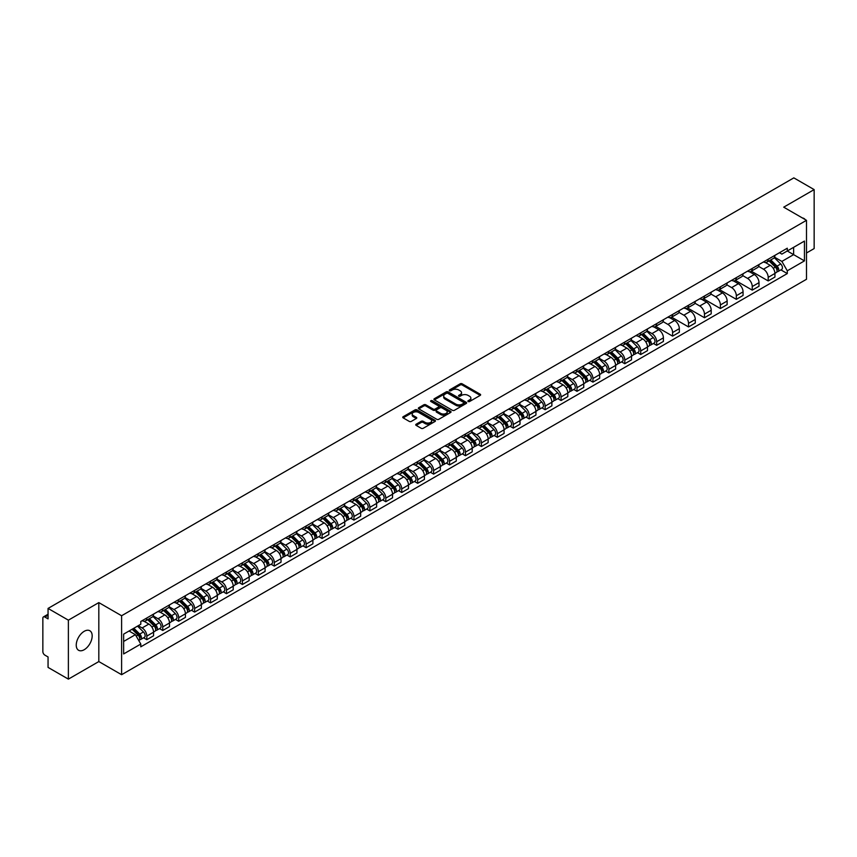 <?xml version="1.0" encoding="UTF-8"?>
<svg xmlns="http://www.w3.org/2000/svg" width="857" height="857" viewBox="0 0 857 857"><rect width="100%" height="100%" fill="white"/><g stroke="black" fill="none" stroke-linecap="round" stroke-linejoin="round"><path stroke-width="1.29" d="M468.158 401.537A0.996 0.568 0 0 0 469.561 401.537L480.209 395.388A1.414 0.814 0 0 0 480.627 394.809A1.414 0.814 0 0 0 480.209 394.231L462.169 383.818A1.414 0.814 0 0 0 460.166 383.818L449.507 389.967A0.996 0.568 0 0 0 450.911 390.771L452.292 389.978A4.542 2.625 0 0 1 458.709 389.978L460.209 390.846A4.542 2.625 0 0 1 461.537 392.699A4.542 2.625 0 0 1 460.209 394.552L458.838 395.345A0.996 0.568 0 0 0 460.241 396.159L461.612 395.366A4.542 2.625 0 0 1 468.029 395.366L469.54 396.234A4.542 2.625 0 0 1 470.868 398.077A4.542 2.625 0 0 1 469.54 399.93L468.158 400.733A0.996 0.568 0 0 0 468.158 401.537L468.158 400.733M84.211 649.713A11.27 6.502 120 0 0 91.57 639.783A11.27 6.502 120 0 0 89.846 630.752A11.27 6.502 120 0 0 84.211 631.309A11.27 6.502 120 0 0 76.851 641.24A11.27 6.502 120 0 0 78.576 650.27A11.27 6.502 120 0 0 84.211 649.713M805.152 219.553A11.27 6.502 120 0 0 803.952 218.471A11.27 6.502 120 0 0 802.42 217.967M416.148 424.215A1.414 0.814 0 0 0 415.741 424.793A1.414 0.814 0 0 0 416.148 425.372L421.216 428.296A1.414 0.814 0 0 0 423.219 428.296L435.045 421.462A1.414 0.814 0 0 0 435.463 420.883A1.414 0.814 0 0 0 435.045 420.305L417.005 409.892A1.414 0.814 0 0 0 415.002 409.892L403.165 416.716A1.414 0.814 0 0 0 402.758 417.295A1.414 0.814 0 0 0 403.165 417.873L409.282 421.408A1.414 0.814 0 0 0 411.285 421.408L416.352 418.484A1.414 0.814 0 0 0 416.77 417.905A1.414 0.814 0 0 0 416.352 417.327L413.32 415.581A3.792 2.185 0 0 1 412.206 414.027A3.792 2.185 0 0 1 414.552 412.003A3.792 2.185 0 0 1 418.687 412.474L430.568 419.341A3.792 2.185 0 0 1 431.671 420.883A3.792 2.185 0 0 1 429.336 422.908A3.792 2.185 0 0 1 425.201 422.437L423.219 421.29A1.414 0.814 0 0 0 421.216 421.29L416.148 424.215L416.148 425.372M121.598 615.744L98.823 602.6L68.378 620.168L48.056 608.427L793.828 177.87L814.15 189.601L783.716 207.169L806.491 220.324L121.598 615.744L121.598 674.705L806.491 279.286L806.491 220.324M452.389 410.299A1.414 0.814 0 0 0 454.392 410.299L466.229 403.465A1.414 0.814 0 0 0 466.637 402.886A1.414 0.814 0 0 0 466.229 402.308L448.179 391.885A1.414 0.814 0 0 0 446.176 391.885L434.349 398.719A1.414 0.814 0 0 0 433.931 399.298A1.414 0.814 0 0 0 434.349 399.876L452.389 410.299M431.285 401.751A0.996 0.568 0 0 1 432.292 401.89L450.621 412.474L438.805 419.298A1.414 0.814 0 0 1 436.802 419.298L418.762 408.875L423.819 405.972L423.819 404.793L418.762 407.718A1.414 0.814 0 0 0 418.345 408.296A1.414 0.814 0 0 0 418.762 408.875L418.762 407.718M423.819 405.972A1.414 0.814 0 0 1 425.822 405.972L425.822 404.793A1.414 0.814 0 0 0 423.819 404.793M425.822 404.793L433.139 409.025A1.414 0.814 0 0 0 435.152 409.025L438.505 407.086A1.414 0.814 0 0 0 438.923 406.507A1.414 0.814 0 0 0 438.505 405.929L430.889 401.526A0.996 0.568 0 0 1 432.292 400.712L450.632 411.306A1.414 0.814 0 0 1 451.05 411.885A1.414 0.814 0 0 1 450.632 412.463L450.632 411.306M68.378 620.168L68.378 679.13L48.056 667.399L48.056 656.965L44.896 655.134A2.892 1.671 -120 0 1 42.85 651.599L42.85 618.218A2.892 1.671 -120 0 1 43.45 616.901L48.056 614.233M806.491 252.986L814.15 248.573L814.15 189.601M68.378 679.13L98.823 661.561L121.598 674.705M48.056 608.427L48.056 618.872L44.896 617.04A2.892 1.671 -120 0 0 43.45 616.901M768.193 259.243A6.642 3.835 60 0 1 766.811 262.221L773.56 258.332A6.642 3.835 -120 0 0 774.932 255.343M758.627 266.398L763.491 269.205A6.642 3.835 60 0 1 768.193 277.347L774.932 273.447A6.642 3.835 -120 0 0 770.229 265.316L765.408 262.531M774.932 273.447L774.932 277.047L768.193 280.935L751.289 271.187M766.811 262.221A6.642 3.835 60 0 1 763.544 261.921M768.193 277.347L768.193 280.935M752.253 268.434A6.642 3.835 60 0 1 750.882 271.423L757.62 267.534A6.642 3.835 -120 0 0 759.002 264.545M735.36 280.378L752.253 290.137L759.002 286.249L759.002 282.649A6.642 3.835 -120 0 0 754.299 274.508L749.479 271.723M750.882 271.423A6.642 3.835 60 0 1 747.615 271.123M742.687 275.59L747.561 278.407A6.642 3.835 60 0 1 752.253 286.538L752.253 290.137M736.324 277.636A6.642 3.835 60 0 1 734.952 280.625L741.691 276.725A6.642 3.835 -120 0 0 743.062 273.747M719.43 289.58L736.324 299.339L743.062 295.44L743.062 291.851A6.642 3.835 -120 0 0 738.37 283.71L733.538 280.925M734.952 280.625A6.642 3.835 60 0 1 731.674 280.325M726.757 284.792L731.632 287.598A6.642 3.835 60 0 1 736.324 295.74L736.324 299.339M720.394 286.838A6.642 3.835 60 0 1 719.012 289.816L725.761 285.927A6.642 3.835 -120 0 0 727.132 282.949M703.501 298.782L720.394 308.531L727.132 304.642L727.132 301.043A6.642 3.835 -120 0 0 722.44 292.912L717.609 290.127M719.012 289.816A6.642 3.835 60 0 1 715.745 289.516M710.828 293.994L715.691 296.801A6.642 3.835 60 0 1 720.394 304.942L720.394 308.531M704.465 296.029A6.642 3.835 60 0 1 703.083 299.018L709.821 295.129A6.642 3.835 -120 0 0 711.203 292.141M687.56 307.974L704.465 317.733L711.203 313.844L711.203 310.245A6.642 3.835 -120 0 0 706.5 302.103L701.679 299.318M703.083 299.018A6.642 3.835 60 0 1 699.815 298.718M694.898 303.185L699.762 306.003A6.642 3.835 60 0 1 704.465 314.133L704.465 317.733M688.525 305.231A6.642 3.835 60 0 1 687.153 308.22L693.891 304.321A6.642 3.835 -120 0 0 695.273 301.343M671.631 317.176L688.525 326.935L695.273 323.035L695.273 319.447A6.642 3.835 -120 0 0 690.571 311.305L685.75 308.52M687.153 308.22A6.642 3.835 60 0 1 683.886 307.92M678.958 312.387L683.832 315.194A6.642 3.835 60 0 1 688.525 323.335L688.525 326.935M672.595 314.433A6.642 3.835 60 0 1 671.224 317.411L677.962 313.523A6.642 3.835 -120 0 0 679.333 310.545M655.701 326.378L672.595 336.126L679.333 332.237L679.333 328.638A6.642 3.835 -120 0 0 674.641 320.507L669.81 317.722M671.224 317.411A6.642 3.835 60 0 1 667.946 317.111M663.029 321.589L667.892 324.396A6.642 3.835 60 0 1 672.595 332.537L672.595 336.126M656.666 323.635A6.642 3.835 60 0 1 655.284 326.613L662.033 322.725A6.642 3.835 -120 0 0 663.404 319.736M653.43 343.464L656.666 345.328L663.404 341.44L663.404 337.84A6.642 3.835 -120 0 0 658.701 329.699L653.88 326.913M655.284 326.613A6.642 3.835 60 0 1 652.016 326.313M647.099 330.781L651.963 333.598A6.642 3.835 60 0 1 656.666 341.729L656.666 345.328M640.725 332.827A6.642 3.835 60 0 1 639.354 335.815L646.092 331.916A6.642 3.835 -120 0 0 647.474 328.938M637.501 352.666L640.725 354.53L647.474 350.642L647.474 347.042A6.642 3.835 -120 0 0 642.771 338.901L637.951 336.115M639.354 335.815A6.642 3.835 60 0 1 636.087 335.515M631.159 339.983L636.033 342.789A6.642 3.835 60 0 1 640.725 350.931L640.725 354.53M624.796 342.029A6.642 3.835 60 0 1 623.425 345.007L630.163 341.118A6.642 3.835 -120 0 0 631.534 338.14M621.561 361.858L624.796 363.722L631.534 359.833L631.534 356.233A6.642 3.835 -120 0 0 626.842 348.103L622.011 345.317M623.425 345.007A6.642 3.835 60 0 1 620.147 344.707M615.23 349.185L620.104 351.991A6.642 3.835 60 0 1 624.796 360.133L624.796 363.722M608.866 351.231A6.642 3.835 60 0 1 607.484 354.209L614.233 350.32A6.642 3.835 -120 0 0 615.605 347.331M605.631 371.06L608.866 372.924L615.605 369.035L615.605 365.436A6.642 3.835 -120 0 0 610.912 357.305L606.081 354.509M607.484 354.209A6.642 3.835 60 0 1 604.217 353.909M599.3 358.376L604.164 361.193A6.642 3.835 60 0 1 608.866 369.324L608.866 372.924M592.937 360.422A6.642 3.835 60 0 1 591.555 363.411L598.293 359.512A6.642 3.835 -120 0 0 599.675 356.533M589.702 380.262L592.937 382.126L599.675 378.237L599.675 374.638A6.642 3.835 -120 0 0 594.972 366.496L590.152 363.711M591.555 363.411A6.642 3.835 60 0 1 588.288 363.111M583.371 367.578L588.234 370.385A6.642 3.835 60 0 1 592.937 378.526L592.937 382.126M576.997 369.624A6.642 3.835 60 0 1 575.625 372.602L582.364 368.714A6.642 3.835 -120 0 0 583.735 365.735M573.772 389.453L576.997 391.328L583.746 387.428L583.746 383.829A6.642 3.835 -120 0 0 579.043 375.698L574.222 372.913M575.625 372.602A6.642 3.835 60 0 1 572.358 372.302M567.43 376.78L572.305 379.587A6.642 3.835 60 0 1 576.997 387.728L576.997 391.328M561.067 378.826A6.642 3.835 60 0 1 559.696 381.804L566.434 377.916A6.642 3.835 -120 0 0 567.805 374.927M557.832 398.655L561.067 400.519L567.805 396.63L567.805 393.031A6.642 3.835 -120 0 0 563.113 384.9L558.282 382.115M559.696 381.804A6.642 3.835 60 0 1 556.418 381.504M551.501 385.971L556.364 388.789A6.642 3.835 60 0 1 561.067 396.92L561.067 400.519M545.138 388.017A6.642 3.835 60 0 1 543.756 391.006L550.494 387.107A6.642 3.835 -120 0 0 551.876 384.129M541.903 407.857L545.138 409.721L551.876 405.832L551.876 402.233A6.642 3.835 -120 0 0 547.173 394.091L542.352 391.306M543.756 391.006A6.642 3.835 60 0 1 540.488 390.706M535.571 395.173L540.435 397.991A6.642 3.835 60 0 1 545.138 406.122L545.138 409.721M529.197 397.22A6.642 3.835 60 0 1 527.826 400.198L534.564 396.309A6.642 3.835 -120 0 0 535.946 393.331M525.973 417.048L529.197 418.923L535.946 415.024L535.946 411.435A6.642 3.835 -120 0 0 531.244 403.293L526.423 400.508M527.826 400.198A6.642 3.835 60 0 1 524.559 399.898M519.631 404.375L524.505 407.182A6.642 3.835 60 0 1 529.197 415.324L529.197 418.923M513.268 406.422A6.642 3.835 60 0 1 511.897 409.4L518.635 405.511A6.642 3.835 -120 0 0 520.006 402.522M510.033 426.25L513.268 428.114L520.006 424.226L520.006 420.626A6.642 3.835 -120 0 0 515.314 412.496L510.483 409.71M511.897 409.4A6.642 3.835 60 0 1 508.619 409.1M503.702 413.567L508.576 416.384A6.642 3.835 60 0 1 513.268 424.515L513.268 428.114M497.339 415.613A6.642 3.835 60 0 1 495.957 418.602L502.705 414.702A6.642 3.835 -120 0 0 504.077 411.724M494.103 435.452L497.339 437.316L504.077 433.428L504.077 429.828A6.642 3.835 -120 0 0 499.385 421.687L494.553 418.902M495.957 418.602A6.642 3.835 60 0 1 492.689 418.302M487.772 422.769L492.636 425.586A6.642 3.835 60 0 1 497.339 433.717L497.339 437.316M481.409 424.815A6.642 3.835 60 0 1 480.027 427.793L486.765 423.904A6.642 3.835 -120 0 0 488.147 420.926M478.174 444.644L481.409 446.518L488.147 442.619L488.147 439.03A6.642 3.835 -120 0 0 483.444 430.889L478.624 428.104M480.027 427.793A6.642 3.835 60 0 1 476.76 427.493M471.843 431.971L476.706 434.778A6.642 3.835 60 0 1 481.409 442.919L481.409 446.518M465.469 434.017A6.642 3.835 60 0 1 464.098 436.995L470.836 433.106A6.642 3.835 -120 0 0 472.207 430.118M462.244 453.846L465.469 455.71L472.218 451.821L472.218 448.222A6.642 3.835 -120 0 0 467.515 440.091L462.694 437.306M464.098 436.995A6.642 3.835 60 0 1 460.82 436.695M455.903 441.173L460.777 443.98A6.642 3.835 60 0 1 465.469 452.121L465.469 455.71M449.539 443.208A6.642 3.835 60 0 1 448.168 446.197L454.906 442.298A6.642 3.835 -120 0 0 456.278 439.32M446.304 463.048L449.539 464.912L456.278 461.023L456.278 457.424A6.642 3.835 -120 0 0 451.585 449.282L446.754 446.497M448.168 446.197A6.642 3.835 60 0 1 444.89 445.897M439.973 450.364L444.837 453.182A6.642 3.835 60 0 1 449.539 461.312L449.539 464.912M433.61 452.41A6.642 3.835 60 0 1 432.228 455.388L438.966 451.5A6.642 3.835 -120 0 0 440.348 448.522M430.375 472.239L433.61 474.114L440.348 470.214L440.348 466.626A6.642 3.835 -120 0 0 435.645 458.484L430.825 455.699M432.228 455.388A6.642 3.835 60 0 1 428.961 455.088M424.044 459.566L428.907 462.373A6.642 3.835 60 0 1 433.61 470.514L433.61 474.114M417.67 461.612A6.642 3.835 60 0 1 416.298 464.59L423.037 460.702A6.642 3.835 -120 0 0 424.419 457.713M414.445 481.441L417.67 483.305L424.419 479.417L424.419 475.817A6.642 3.835 -120 0 0 419.716 467.686L414.895 464.901M416.298 464.59A6.642 3.835 60 0 1 413.031 464.29M408.103 468.768L412.978 471.575A6.642 3.835 60 0 1 417.67 479.716L417.67 483.305M401.74 470.804A6.642 3.835 60 0 1 400.369 473.792L407.107 469.893A6.642 3.835 -120 0 0 408.478 466.915M398.505 490.643L401.74 492.507L408.478 488.619L408.478 485.019A6.642 3.835 -120 0 0 403.786 476.878L398.955 474.092M400.369 473.792A6.642 3.835 60 0 1 397.091 473.493M392.174 477.96L397.048 480.777A6.642 3.835 60 0 1 401.74 488.908L401.74 492.507M385.811 480.006A6.642 3.835 60 0 1 384.429 482.984L391.178 479.095A6.642 3.835 -120 0 0 392.549 476.117M382.576 499.835L385.811 501.709L392.549 497.81L392.549 494.221A6.642 3.835 -120 0 0 387.857 486.08L383.025 483.294M384.429 482.984A6.642 3.835 60 0 1 381.161 482.684M376.244 487.162L381.108 489.968A6.642 3.835 60 0 1 385.811 498.11L385.811 501.709M369.881 489.208A6.642 3.835 60 0 1 368.499 492.186L375.237 488.297A6.642 3.835 -120 0 0 376.619 485.308M366.646 509.037L369.881 510.901L376.619 507.012L376.619 503.413A6.642 3.835 -120 0 0 371.917 495.282L367.096 492.496M368.499 492.186A6.642 3.835 60 0 1 365.232 491.886M360.315 496.364L365.178 499.17A6.642 3.835 60 0 1 369.881 507.312L369.881 510.901M353.941 498.399A6.642 3.835 60 0 1 352.57 501.388L359.308 497.499A6.642 3.835 -120 0 0 360.679 494.51M350.717 518.239L353.941 520.103L360.679 516.214L360.679 512.615A6.642 3.835 -120 0 0 355.987 504.473L351.166 501.688M352.57 501.388A6.642 3.835 60 0 1 349.292 501.088M344.375 505.555L349.249 508.372A6.642 3.835 60 0 1 353.941 516.503L353.941 520.103M338.012 507.601A6.642 3.835 60 0 1 336.64 510.579L343.378 506.691A6.642 3.835 -120 0 0 344.75 503.712M334.776 527.441L338.012 529.305L344.75 525.405L344.75 521.817A6.642 3.835 -120 0 0 340.058 513.675L335.226 510.89M336.64 510.579A6.642 3.835 60 0 1 333.362 510.29M328.445 514.757L333.309 517.564A6.642 3.835 60 0 1 338.012 525.705L338.012 529.305M322.082 516.803A6.642 3.835 60 0 1 320.7 519.781L327.438 515.893A6.642 3.835 -120 0 0 328.82 512.904M318.847 536.632L322.082 538.496L328.82 534.607L328.82 531.008A6.642 3.835 -120 0 0 324.117 522.877L319.297 520.092M320.7 519.781A6.642 3.835 60 0 1 317.433 519.481M312.516 523.959L317.379 526.766A6.642 3.835 60 0 1 322.082 534.907L322.082 538.496M306.142 525.994A6.642 3.835 60 0 1 304.771 528.983L311.509 525.095A6.642 3.835 -120 0 0 312.891 522.106M302.917 545.834L306.142 547.698L312.891 543.809L312.891 540.21A6.642 3.835 -120 0 0 308.188 532.068L303.367 529.283M304.771 528.983A6.642 3.835 60 0 1 301.503 528.683M296.576 533.15L301.45 535.968A6.642 3.835 60 0 1 306.142 544.099L306.142 547.698M290.212 535.197A6.642 3.835 60 0 1 288.841 538.185L295.579 534.286A6.642 3.835 -120 0 0 296.95 531.308M286.977 555.036L290.212 556.9L296.95 553.001L296.95 549.412A6.642 3.835 -120 0 0 292.258 541.27L287.427 538.485M288.841 538.185A6.642 3.835 60 0 1 285.563 537.885M280.646 542.352L285.52 545.159A6.642 3.835 60 0 1 290.212 553.301L290.212 556.9M274.283 544.399A6.642 3.835 60 0 1 272.901 547.377L279.65 543.488A6.642 3.835 -120 0 0 281.021 540.51M271.048 564.227L274.283 566.091L281.021 562.203L281.021 558.603A6.642 3.835 -120 0 0 276.318 550.473L271.498 547.687M272.901 547.377A6.642 3.835 60 0 1 269.634 547.077M264.717 551.554L269.58 554.361A6.642 3.835 60 0 1 274.283 562.503L274.283 566.091M258.343 553.59A6.642 3.835 60 0 1 256.971 556.579L263.71 552.69A6.642 3.835 -120 0 0 265.092 549.701M255.118 573.429L258.353 575.293L265.092 571.405L265.092 567.805A6.642 3.835 -120 0 0 260.389 559.664L255.568 556.879M256.971 556.579A6.642 3.835 60 0 1 253.704 556.279M248.776 560.746L253.651 563.563A6.642 3.835 60 0 1 258.353 571.694L258.353 575.293M242.413 562.792A6.642 3.835 60 0 1 241.042 565.781L247.78 561.881A6.642 3.835 -120 0 0 249.151 558.903M239.189 582.631L242.413 584.495L249.151 580.596L249.151 577.007A6.642 3.835 -120 0 0 244.459 568.866L239.639 566.081M241.042 565.781A6.642 3.835 60 0 1 237.764 565.481M232.847 569.948L237.721 572.755A6.642 3.835 60 0 1 242.413 580.896L242.413 584.495M226.484 571.994A6.642 3.835 60 0 1 225.102 574.972L231.851 571.083A6.642 3.835 -120 0 0 233.222 568.105M223.249 591.823L226.484 593.687L233.222 589.798L233.222 586.199A6.642 3.835 -120 0 0 228.53 578.068L223.698 575.283M225.102 574.972A6.642 3.835 60 0 1 221.834 574.672M216.917 579.15L221.781 581.957A6.642 3.835 60 0 1 226.484 590.098L226.484 593.687M210.554 581.196A6.642 3.835 60 0 1 209.172 584.174L215.91 580.285A6.642 3.835 -120 0 0 217.292 577.297M207.319 601.025L210.554 602.889L217.292 599L217.292 595.401A6.642 3.835 -120 0 0 212.59 587.259L207.769 584.474M209.172 584.174A6.642 3.835 60 0 1 205.905 583.874M200.988 588.341L205.851 591.159A6.642 3.835 60 0 1 210.554 599.289L210.554 602.889M194.614 590.387A6.642 3.835 60 0 1 193.243 593.376L199.981 589.477A6.642 3.835 -120 0 0 201.363 586.499M191.39 610.227L194.614 612.091L201.363 608.202L201.363 604.603A6.642 3.835 -120 0 0 196.66 596.461L191.839 593.676M193.243 593.376A6.642 3.835 60 0 1 189.975 593.076M185.048 597.543L189.922 600.35A6.642 3.835 60 0 1 194.614 608.491L194.614 612.091M178.685 599.589A6.642 3.835 60 0 1 177.313 602.567L184.051 598.679A6.642 3.835 -120 0 0 185.423 595.701M175.449 619.418L178.685 621.282L185.423 617.394L185.423 613.794A6.642 3.835 -120 0 0 180.731 605.663L175.899 602.878M177.313 602.567A6.642 3.835 60 0 1 174.035 602.267M169.118 606.745L173.992 609.552A6.642 3.835 60 0 1 178.685 617.693L178.685 621.282M162.755 608.791A6.642 3.835 60 0 1 161.373 611.769L168.122 607.881A6.642 3.835 -120 0 0 169.493 604.892M159.52 628.62L162.755 630.484L169.493 626.596L169.493 622.996A6.642 3.835 -120 0 0 164.79 614.855L159.97 612.069M161.373 611.769A6.642 3.835 60 0 1 158.106 611.469M153.189 615.937L158.052 618.754A6.642 3.835 60 0 1 162.755 626.885L162.755 630.484M146.815 617.983A6.642 3.835 60 0 1 145.444 620.971L152.182 617.072A6.642 3.835 -120 0 0 153.564 614.094M143.59 637.822L146.826 639.686L153.564 635.798L153.564 632.198A6.642 3.835 -120 0 0 148.861 624.057L144.04 621.271M145.444 620.971A6.642 3.835 60 0 1 142.176 620.672M138.245 625.706L142.123 627.945A6.642 3.835 60 0 1 146.826 636.087L146.826 639.686M779.474 252.729L781.873 254.111L804.444 241.074L793.625 247.33L793.625 254.636L781.873 261.417L774.557 257.196M123.633 641.454L135.385 634.673L140.794 644.046L123.633 653.955L123.633 634.137L140.794 624.239L140.794 621.464L787.294 248.209L787.294 250.983L804.444 260.892L787.294 270.801L781.873 261.417M804.444 241.074L804.444 260.892M140.794 644.046L140.794 646.821L787.294 273.565L787.294 270.801M98.823 602.6L98.823 661.561M135.385 634.673L129.053 631.02M780.888 269.88L787.294 273.565M468.554 401.676L469.54 401.108A4.542 2.625 0 0 0 470.868 399.266L470.868 398.077M461.537 392.699L461.537 393.877A4.542 2.625 0 0 1 460.209 395.73L459.234 396.298M480.209 394.231L480.209 395.388L462.169 384.997A1.414 0.814 0 0 0 460.166 384.997L449.904 390.91M466.229 402.308L466.229 403.465L448.179 393.063A1.414 0.814 0 0 0 446.176 393.063L434.37 399.887M463.723 403.293A0.996 0.568 0 0 0 463.723 402.479L447.879 393.331A0.996 0.568 0 0 0 446.476 393.331L445.019 394.177A4.542 2.625 0 0 0 443.69 396.03A4.542 2.625 0 0 0 445.019 397.884L455.849 404.129A4.542 2.625 0 0 0 462.266 404.129L463.723 403.293L463.723 404.472A0.996 0.568 0 0 0 464.012 404.065L464.012 402.886M443.69 396.03L443.69 397.209A4.542 2.625 0 0 0 445.019 399.062L445.019 397.884M463.723 404.472L462.266 405.307A4.542 2.625 0 0 1 455.849 405.307L445.019 399.062M425.822 405.972L433.139 410.203A1.414 0.814 0 0 0 435.152 410.203L438.505 408.264A1.414 0.814 0 0 0 438.923 407.686L438.923 406.507M440.734 413.406A3.792 2.185 0 0 0 444.869 413.877A3.792 2.185 0 0 0 447.215 411.853A3.792 2.185 0 0 0 446.101 410.31L441.912 407.889A1.414 0.814 0 0 0 439.909 407.889L436.556 409.828A1.414 0.814 0 0 0 436.138 410.407A1.414 0.814 0 0 0 436.556 410.985L440.734 413.406L440.734 414.584A3.792 2.185 0 0 0 444.869 415.056A3.792 2.185 0 0 0 447.215 413.031L447.215 411.853M436.138 410.407L436.138 411.585A1.414 0.814 0 0 0 436.556 412.163L436.556 410.985M440.734 414.584L436.556 412.163M431.671 420.883L431.671 422.062A3.792 2.185 0 0 1 429.336 424.086A3.792 2.185 0 0 1 425.201 423.615L423.219 422.469A1.414 0.814 0 0 0 421.216 422.469L416.17 425.383M412.206 414.027L412.206 415.206A3.792 2.185 0 0 0 413.32 416.759L413.32 415.581M416.352 417.327L416.352 418.484L413.32 416.759M435.045 420.305L435.045 421.462L417.005 411.071A1.414 0.814 0 0 0 415.002 411.071L403.186 417.884L403.165 416.716M769.05 260.935L775.328 267.127A3.61 2.089 60 0 1 776.281 272.537L774.932 273.319M770.304 262.167L772.96 263.699M769.747 260.528L776.613 267.309A1.735 0.996 60 0 1 777.074 269.912A1.735 0.996 60 0 1 776.913 269.976M770.786 259.928L777.063 266.12A3.61 2.089 60 0 1 778.017 271.54A3.61 2.089 60 0 1 776.924 271.648M774.299 257.646L780.738 263.999A3.61 2.089 60 0 1 781.691 269.409L778.017 271.54M641.582 334.519L647.86 340.711A3.61 2.089 60 0 1 648.813 346.132L647.474 346.903M642.836 335.762L645.503 337.294M642.279 334.123L649.156 340.904A1.735 0.996 60 0 1 649.617 343.496A1.735 0.996 60 0 1 649.456 343.561M643.328 333.523L649.595 339.715A3.61 2.089 60 0 1 650.549 345.125A3.61 2.089 60 0 1 649.467 345.242M646.831 331.231L653.28 337.594A3.61 2.089 60 0 1 654.234 343.004L650.549 345.125M625.653 343.721L631.93 349.913A3.61 2.089 60 0 1 632.884 355.323L631.534 356.105M626.906 344.953L629.563 346.496M626.349 343.314L633.227 350.095A1.735 0.996 60 0 1 633.677 352.698A1.735 0.996 60 0 1 633.527 352.763M627.388 342.714L633.666 348.906A3.61 2.089 60 0 1 634.619 354.327A3.61 2.089 60 0 1 633.527 354.444M630.902 340.433L637.34 346.785A3.61 2.089 60 0 1 638.294 352.206L634.619 354.327M609.723 352.923L616.001 359.115A3.61 2.089 60 0 1 616.954 364.525L615.605 365.307M610.977 354.155L613.633 355.687M610.42 352.516L617.286 359.297A1.735 0.996 60 0 1 617.747 361.9A1.735 0.996 60 0 1 617.586 361.954M611.459 351.916L617.736 358.108A3.61 2.089 60 0 1 618.69 363.518A3.61 2.089 60 0 1 617.597 363.636M614.972 349.635L621.411 355.987A3.61 2.089 60 0 1 622.364 361.397L618.69 363.518M593.794 362.115L600.071 368.306A3.61 2.089 60 0 1 601.014 373.727L599.675 374.498M595.037 363.357L597.704 364.889M594.49 361.718L601.357 368.499A1.735 0.996 60 0 1 601.818 371.092A1.735 0.996 60 0 1 601.657 371.156M595.529 361.118L601.807 367.31A3.61 2.089 60 0 1 602.76 372.72A3.61 2.089 60 0 1 601.668 372.838M599.043 358.826L605.481 365.189A3.61 2.089 60 0 1 606.435 370.599L602.76 372.72M577.854 371.317L584.131 377.508A3.61 2.089 60 0 1 585.085 382.918L583.735 383.7M579.107 372.549L581.774 374.091M578.55 370.91L585.427 377.691A1.735 0.996 60 0 1 585.888 380.294A1.735 0.996 60 0 1 585.727 380.358M579.589 370.31L585.867 376.502A3.61 2.089 60 0 1 586.82 381.922A3.61 2.089 60 0 1 585.727 382.04M583.103 368.028L589.552 374.38A3.61 2.089 60 0 1 590.494 379.801L586.82 381.922M561.924 380.519L568.202 386.711A3.61 2.089 60 0 1 569.155 392.12L567.805 392.902M563.178 381.751L565.834 383.283M562.621 380.112L569.498 386.893A1.735 0.996 60 0 1 569.948 389.496A1.735 0.996 60 0 1 569.798 389.56M563.66 379.512L569.937 385.704A3.61 2.089 60 0 1 570.891 391.113A3.61 2.089 60 0 1 569.798 391.231M567.173 377.23L573.612 383.582A3.61 2.089 60 0 1 574.565 388.992L570.891 391.113M545.995 389.71L552.272 395.902A3.61 2.089 60 0 1 553.226 401.322L551.876 402.094M547.248 390.953L549.905 392.485M546.691 389.314L553.558 396.095A1.735 0.996 60 0 1 554.018 398.687A1.735 0.996 60 0 1 553.858 398.751M547.73 388.714L554.008 394.906A3.61 2.089 60 0 1 554.961 400.315A3.61 2.089 60 0 1 553.868 400.433M551.244 386.421L557.682 392.785A3.61 2.089 60 0 1 558.635 398.194L554.961 400.315M530.055 398.912L536.332 405.104A3.61 2.089 60 0 1 537.285 410.514L535.946 411.296M531.308 400.144L533.975 401.687M530.751 398.505L537.628 405.286A1.735 0.996 60 0 1 538.089 407.889A1.735 0.996 60 0 1 537.928 407.953M531.801 397.905L538.067 404.097A3.61 2.089 60 0 1 539.021 409.517A3.61 2.089 60 0 1 537.939 409.635M535.304 395.623L541.753 401.976A3.61 2.089 60 0 1 542.706 407.396L539.021 409.517M514.125 408.114L520.403 414.306A3.61 2.089 60 0 1 521.356 419.716L520.006 420.498M515.378 409.346L518.035 410.878M514.821 407.707L521.699 414.488A1.735 0.996 60 0 1 522.149 417.091A1.735 0.996 60 0 1 521.999 417.155M515.86 407.107L522.138 413.299A3.61 2.089 60 0 1 523.091 418.709A3.61 2.089 60 0 1 521.999 418.827M519.374 404.825L525.812 411.178A3.61 2.089 60 0 1 526.766 416.588L523.091 418.709M498.196 417.305L504.473 423.497A3.61 2.089 60 0 1 505.426 428.918L504.077 429.689M499.449 418.548L502.106 420.08M498.892 416.909L505.759 423.69A1.735 0.996 60 0 1 506.219 426.283A1.735 0.996 60 0 1 506.058 426.347M499.931 416.309L506.208 422.501A3.61 2.089 60 0 1 507.162 427.911A3.61 2.089 60 0 1 506.069 428.029M503.445 414.017L509.883 420.38A3.61 2.089 60 0 1 510.836 425.79L507.162 427.911M482.266 426.507L488.544 432.699A3.61 2.089 60 0 1 489.486 438.109L488.147 438.891M483.509 427.739L486.176 429.282M482.962 426.1L489.829 432.881A1.735 0.996 60 0 1 490.29 435.485A1.735 0.996 60 0 1 490.129 435.549M484.001 425.5L490.279 431.692A3.61 2.089 60 0 1 491.232 437.113A3.61 2.089 60 0 1 490.14 437.231M487.515 423.219L493.953 429.571A3.61 2.089 60 0 1 494.907 434.992L491.232 437.113M466.326 435.71L472.603 441.901A3.61 2.089 60 0 1 473.557 447.311L472.207 448.093M467.579 436.941L470.247 438.473M467.022 435.302L473.9 442.083A1.735 0.996 60 0 1 474.36 444.687A1.735 0.996 60 0 1 474.2 444.751M468.061 434.703L474.339 440.894A3.61 2.089 60 0 1 475.292 446.315A3.61 2.089 60 0 1 474.2 446.422M471.575 432.421L478.024 438.773A3.61 2.089 60 0 1 478.967 444.183L475.292 446.315M450.396 444.901L456.674 451.093A3.61 2.089 60 0 1 457.627 456.513L456.278 457.284M451.65 446.143L454.306 447.675M451.093 444.504L457.97 451.285A1.735 0.996 60 0 1 458.42 453.878A1.735 0.996 60 0 1 458.27 453.942M452.132 443.905L458.409 450.096A3.61 2.089 60 0 1 459.363 455.506A3.61 2.089 60 0 1 458.27 455.624M455.645 441.623L462.084 447.975A3.61 2.089 60 0 1 463.037 453.385L459.363 455.506M434.467 454.103L440.744 460.295A3.61 2.089 60 0 1 441.698 465.705L440.348 466.487M435.72 455.335L438.377 456.877M435.163 453.707L442.03 460.477A1.735 0.996 60 0 1 442.491 463.08A1.735 0.996 60 0 1 442.33 463.144M436.202 453.096L442.48 459.298A3.61 2.089 60 0 1 443.433 464.708A3.61 2.089 60 0 1 442.341 464.826M439.716 450.814L446.154 457.167A3.61 2.089 60 0 1 447.108 462.587L443.433 464.708M418.527 463.305L424.804 469.497A3.61 2.089 60 0 1 425.758 474.907L424.419 475.689M419.78 464.537L422.447 466.069M419.223 462.898L426.1 469.679A1.735 0.996 60 0 1 426.561 472.282A1.735 0.996 60 0 1 426.4 472.346M420.273 462.298L426.54 468.49A3.61 2.089 60 0 1 427.493 473.91A3.61 2.089 60 0 1 426.411 474.017M423.776 460.016L430.225 466.369A3.61 2.089 60 0 1 431.178 471.779L427.493 473.91M402.597 472.496L408.875 478.688A3.61 2.089 60 0 1 409.828 484.109L408.478 484.88M403.851 473.739L406.507 475.271M403.293 472.1L410.171 478.881A1.735 0.996 60 0 1 410.621 481.473A1.735 0.996 60 0 1 410.471 481.538M404.333 471.5L410.61 477.692A3.61 2.089 60 0 1 411.564 483.102A3.61 2.089 60 0 1 410.471 483.219M407.846 469.218L414.285 475.571A3.61 2.089 60 0 1 415.238 480.981L411.564 483.102M386.668 481.698L392.945 487.89A3.61 2.089 60 0 1 393.899 493.3L392.549 494.082M387.921 482.93L390.578 484.473M387.364 481.302L394.231 488.083A1.735 0.996 60 0 1 394.691 490.675A1.735 0.996 60 0 1 394.531 490.74M388.403 480.702L394.681 486.894A3.61 2.089 60 0 1 395.634 492.304A3.61 2.089 60 0 1 394.541 492.421M391.917 478.41L398.355 484.762A3.61 2.089 60 0 1 399.308 490.183L395.634 492.304M370.738 490.9L377.005 497.092A3.61 2.089 60 0 1 377.958 502.502L376.619 503.284M371.981 492.132L374.648 493.664M371.435 490.493L378.301 497.274A1.735 0.996 60 0 1 378.762 499.877A1.735 0.996 60 0 1 378.601 499.942M372.474 489.893L378.751 496.085A3.61 2.089 60 0 1 379.694 501.506A3.61 2.089 60 0 1 378.612 501.613M375.987 487.612L382.426 493.964A3.61 2.089 60 0 1 383.379 499.374L379.694 501.506M354.798 500.092L361.076 506.283A3.61 2.089 60 0 1 362.029 511.704L360.679 512.475M356.051 501.334L358.719 502.866M355.494 499.695L362.372 506.476A1.735 0.996 60 0 1 362.832 509.069A1.735 0.996 60 0 1 362.672 509.133M356.533 499.095L362.811 505.287A3.61 2.089 60 0 1 363.764 510.697A3.61 2.089 60 0 1 362.672 510.815M360.047 496.814L366.496 503.166A3.61 2.089 60 0 1 367.439 508.576L363.764 510.697M338.869 509.294L345.146 515.486A3.61 2.089 60 0 1 346.099 520.906L344.75 521.677M340.122 510.526L342.779 512.068M339.565 508.897L346.442 515.678A1.735 0.996 60 0 1 346.892 518.271A1.735 0.996 60 0 1 346.742 518.335M340.604 508.297L346.881 514.489A3.61 2.089 60 0 1 347.835 519.899A3.61 2.089 60 0 1 346.742 520.017M344.118 506.005L350.556 512.357A3.61 2.089 60 0 1 351.509 517.778L347.835 519.899M322.939 518.496L329.217 524.688A3.61 2.089 60 0 1 330.17 530.097L328.82 530.879M324.192 519.728L326.849 521.26M323.635 518.089L330.502 524.87A1.735 0.996 60 0 1 330.963 527.473A1.735 0.996 60 0 1 330.802 527.537M324.674 517.489L330.952 523.681A3.61 2.089 60 0 1 331.905 529.101A3.61 2.089 60 0 1 330.813 529.208M328.188 515.207L334.626 521.559A3.61 2.089 60 0 1 335.58 526.969L331.905 529.101M306.999 527.687L313.276 533.879A3.61 2.089 60 0 1 314.23 539.299L312.88 540.071M308.252 528.93L310.92 530.462M307.695 527.291L314.573 534.072A1.735 0.996 60 0 1 315.033 536.664A1.735 0.996 60 0 1 314.873 536.728M308.745 526.691L315.012 532.883A3.61 2.089 60 0 1 315.965 538.292A3.61 2.089 60 0 1 314.883 538.41M312.248 524.409L318.697 530.762A3.61 2.089 60 0 1 319.65 536.171L315.965 538.292M291.069 536.889L297.347 543.081A3.61 2.089 60 0 1 298.3 548.501L296.95 549.273M292.323 538.121L294.979 539.664M291.766 536.493L298.643 543.274A1.735 0.996 60 0 1 299.093 545.866A1.735 0.996 60 0 1 298.943 545.93M292.805 535.893L299.082 542.085A3.61 2.089 60 0 1 300.036 547.494A3.61 2.089 60 0 1 298.943 547.612M296.318 533.6L302.757 539.953A3.61 2.089 60 0 1 303.71 545.373L300.036 547.494M275.14 546.091L281.417 552.283A3.61 2.089 60 0 1 282.371 557.693L281.021 558.475M276.393 547.323L279.05 548.866M275.836 545.684L282.703 552.465A1.735 0.996 60 0 1 283.164 555.068A1.735 0.996 60 0 1 283.003 555.132M276.875 545.084L283.153 551.276A3.61 2.089 60 0 1 284.106 556.696A3.61 2.089 60 0 1 283.014 556.804M280.389 542.802L286.827 549.155A3.61 2.089 60 0 1 287.781 554.565L284.106 556.696M259.21 555.293L265.477 561.485A3.61 2.089 60 0 1 266.431 566.895L265.092 567.677M260.453 556.525L263.12 558.057M259.907 554.886L266.773 561.667A1.735 0.996 60 0 1 267.234 564.27A1.735 0.996 60 0 1 267.073 564.324M260.946 554.286L267.223 560.478A3.61 2.089 60 0 1 268.166 565.888A3.61 2.089 60 0 1 267.084 566.006M264.459 552.004L270.898 558.357A3.61 2.089 60 0 1 271.851 563.767L268.166 565.888M243.27 564.484L249.548 570.676A3.61 2.089 60 0 1 250.501 576.097L249.151 576.868M244.524 565.716L247.18 567.259M243.966 564.088L250.844 570.869A1.735 0.996 60 0 1 251.305 573.462A1.735 0.996 60 0 1 251.144 573.526M245.006 563.488L251.283 569.68A3.61 2.089 60 0 1 252.237 575.09A3.61 2.089 60 0 1 251.144 575.208M248.519 561.196L254.958 567.548A3.61 2.089 60 0 1 255.911 572.969L252.237 575.09M227.341 573.687L233.618 579.878A3.61 2.089 60 0 1 234.572 585.288L233.222 586.07M228.594 574.918L231.251 576.461M228.037 573.279L234.914 580.06A1.735 0.996 60 0 1 235.364 582.664A1.735 0.996 60 0 1 235.214 582.728M229.076 572.68L235.354 578.871A3.61 2.089 60 0 1 236.307 584.292A3.61 2.089 60 0 1 235.214 584.41M232.59 570.398L239.028 576.75A3.61 2.089 60 0 1 239.981 582.171L236.307 584.292M211.411 582.889L217.689 589.08A3.61 2.089 60 0 1 218.642 594.49L217.292 595.272M212.665 584.12L215.321 585.652M212.108 582.481L218.974 589.262A1.735 0.996 60 0 1 219.435 591.866A1.735 0.996 60 0 1 219.274 591.919M213.147 581.882L219.424 588.073A3.61 2.089 60 0 1 220.378 593.483A3.61 2.089 60 0 1 219.285 593.601M216.66 579.6L223.099 585.952A3.61 2.089 60 0 1 224.052 591.362L220.378 593.483M195.471 592.08L201.749 598.272A3.61 2.089 60 0 1 202.702 603.692L201.352 604.464M196.724 593.312L199.392 594.854M196.167 591.684L203.045 598.465A1.735 0.996 60 0 1 203.505 601.057A1.735 0.996 60 0 1 203.345 601.121M197.206 591.084L203.484 597.275A3.61 2.089 60 0 1 204.437 602.685A3.61 2.089 60 0 1 203.355 602.803M200.72 588.791L207.169 595.154A3.61 2.089 60 0 1 208.122 600.564L204.437 602.685M179.542 601.282L185.819 607.474A3.61 2.089 60 0 1 186.772 612.884L185.423 613.666M180.795 602.514L183.452 604.056M180.238 600.875L187.115 607.656A1.735 0.996 60 0 1 187.565 610.259A1.735 0.996 60 0 1 187.415 610.323M181.277 600.275L187.554 606.467A3.61 2.089 60 0 1 188.508 611.887A3.61 2.089 60 0 1 187.415 612.005M184.791 597.993L191.229 604.346A3.61 2.089 60 0 1 192.182 609.766L188.508 611.887M163.612 610.484L169.89 616.676A3.61 2.089 60 0 1 170.843 622.086L169.493 622.868M164.865 611.716L167.522 613.248M164.308 610.077L171.175 616.858A1.735 0.996 60 0 1 171.636 619.461A1.735 0.996 60 0 1 171.475 619.515M165.347 609.477L171.625 615.669A3.61 2.089 60 0 1 172.578 621.079A3.61 2.089 60 0 1 171.486 621.196M168.861 607.195L175.299 613.548A3.61 2.089 60 0 1 176.253 618.958L172.578 621.079M147.683 619.675L153.949 625.867A3.61 2.089 60 0 1 154.903 631.288L153.564 632.059M148.925 620.918L151.593 622.45M148.379 619.279L155.246 626.06A1.735 0.996 60 0 1 155.706 628.652A1.735 0.996 60 0 1 155.546 628.717M149.418 618.679L155.695 624.871A3.61 2.089 60 0 1 156.638 630.281A3.61 2.089 60 0 1 155.556 630.398M152.932 616.387L159.37 622.75A3.61 2.089 60 0 1 160.323 628.16L156.638 630.281M132.117 629.242L138.02 635.069A3.61 2.089 60 0 1 138.973 640.479L138.791 640.586M132.996 630.109L135.652 631.652M132.814 628.845L139.316 635.251A1.735 0.996 60 0 1 139.777 637.854A1.735 0.996 60 0 1 139.616 637.919M133.853 628.245L139.755 634.062A3.61 2.089 60 0 1 140.709 639.483A3.61 2.089 60 0 1 139.616 639.601M137.527 626.124L143.43 631.941A3.61 2.089 60 0 1 144.383 637.362L140.709 639.483M162.755 626.885L169.493 622.996M178.685 617.693L185.423 613.794M194.614 608.491L201.363 604.603M210.554 599.289L217.292 595.401M226.484 590.098L233.222 586.199M242.413 580.896L249.151 577.007M258.353 571.694L265.092 567.805M274.283 562.503L281.021 558.603M290.212 553.301L296.95 549.412M306.142 544.099L312.891 540.21M322.082 534.907L328.82 531.008M338.012 525.705L344.75 521.817M353.941 516.503L360.679 512.615M369.881 507.312L376.619 503.413M385.811 498.11L392.549 494.221M401.74 488.908L408.478 485.019M417.67 479.716L424.419 475.817M433.61 470.514L440.348 466.626M449.539 461.312L456.278 457.424M465.469 452.121L472.218 448.222M481.409 442.919L488.147 439.03M497.339 433.717L504.077 429.828M513.268 424.515L520.006 420.626M529.197 415.324L535.946 411.435M545.138 406.122L551.876 402.233M561.067 396.92L567.805 393.031M576.997 387.728L583.746 383.829M592.937 378.526L599.675 374.638M608.866 369.324L615.605 365.436M624.796 360.133L631.534 356.233M640.725 350.931L647.474 347.042M656.666 341.729L663.404 337.84M672.595 332.537L679.333 328.638M688.525 323.335L695.273 319.447M704.465 314.133L711.203 310.245M720.394 304.942L727.132 301.043M736.324 295.74L743.062 291.851M752.253 286.538L759.002 282.649M146.826 636.087L153.564 632.198M142.123 627.945L148.861 624.057M158.052 618.754L164.79 614.855M173.992 609.552L180.731 605.663M189.922 600.35L196.66 596.461M205.851 591.159L212.59 587.259M221.781 581.957L228.53 578.068M237.721 572.755L244.459 568.866M253.651 563.563L260.389 559.664M269.58 554.361L276.318 550.473M285.52 545.159L292.258 541.27M301.45 535.968L308.188 532.068M317.379 526.766L324.117 522.877M333.309 517.564L340.058 513.675M349.249 508.372L355.987 504.473M365.178 499.17L371.917 495.282M381.108 489.968L387.857 486.08M397.048 480.777L403.786 476.878M412.978 471.575L419.716 467.686M428.907 462.373L435.645 458.484M444.837 453.182L451.585 449.282M460.777 443.98L467.515 440.091M476.706 434.778L483.444 430.889M492.636 425.586L499.385 421.687M508.576 416.384L515.314 412.496M524.505 407.182L531.244 403.293M540.435 397.991L547.173 394.091M556.364 388.789L563.113 384.9M572.305 379.587L579.043 375.698M588.234 370.385L594.972 366.496M604.164 361.193L610.912 357.305M620.104 351.991L626.842 348.103M636.033 342.789L642.771 338.901M651.963 333.598L658.701 329.699M667.892 324.396L674.641 320.507M683.832 315.194L690.571 311.305M699.762 306.003L706.5 302.103M715.691 296.801L722.44 292.912M731.632 287.598L738.37 283.71M747.561 278.407L754.299 274.508M763.491 269.205L770.229 265.316M48.056 615.208L44.896 617.04M469.54 401.108L469.54 399.93M458.838 396.159L458.838 395.345M460.209 395.73L460.209 394.552M449.507 390.771L449.507 389.967M460.166 384.997L460.166 383.818M462.169 384.997L462.169 383.818M434.349 399.876L434.349 398.719M446.176 393.063L446.176 391.885M448.179 393.063L448.179 391.885M455.849 405.307L455.849 404.129M462.266 405.307L462.266 404.129M433.139 410.203L433.139 409.025M435.152 410.203L435.152 409.025M438.505 408.264L438.505 407.086M432.292 401.89L432.292 400.712M421.216 422.469L421.216 421.29M423.219 422.469L423.219 421.29M425.201 423.615L425.201 422.437M415.002 411.071L415.002 409.892M417.005 411.071L417.005 409.892M775.328 267.127L773.25 268.327M777.438 269.119L776.785 269.494M780.738 263.999L777.063 266.12M647.86 340.711L645.792 341.911M649.97 342.704L649.327 343.079M653.28 337.594L649.595 339.715M631.93 349.913L629.863 351.113M634.041 351.906L633.387 352.281M637.34 346.785L633.666 348.906M616.001 359.115L613.923 360.304M618.111 361.108L617.458 361.483M621.411 355.987L617.736 358.108M600.071 368.306L597.993 369.506M602.171 370.299L601.528 370.674M605.481 365.189L601.807 367.31M584.131 377.508L582.064 378.708M586.242 379.501L585.588 379.876M589.552 374.38L585.867 376.502M568.202 386.711L566.123 387.9M570.312 388.703L569.659 389.078M573.612 383.582L569.937 385.704M552.272 395.902L550.194 397.102M554.383 397.894L553.729 398.269M557.682 392.785L554.008 394.906M536.332 405.104L534.265 406.304M538.442 407.096L537.789 407.471M541.753 401.976L538.067 404.097M520.403 414.306L518.324 415.495M522.513 416.298L521.859 416.673M525.812 411.178L522.138 413.299M504.473 423.497L502.395 424.697M506.583 425.49L505.93 425.865M509.883 420.38L506.208 422.501M488.544 432.699L486.465 433.899M490.643 434.692L490 435.067M493.953 429.571L490.279 431.692M472.603 441.901L470.536 443.09M474.714 443.894L474.06 444.269M478.024 438.773L474.339 440.894M456.674 451.093L454.596 452.292M458.784 453.085L458.131 453.46M462.084 447.975L458.409 450.096M440.744 460.295L438.666 461.495M442.855 462.287L442.201 462.662M446.154 457.167L442.48 459.298M424.804 469.497L422.737 470.697M426.915 471.489L426.261 471.864M430.225 466.369L426.54 468.49M408.875 478.688L406.796 479.888M410.985 480.681L410.332 481.056M414.285 475.571L410.61 477.692M392.945 487.89L390.867 489.09M395.056 489.883L394.402 490.258M398.355 484.762L394.681 486.894M377.005 497.092L374.938 498.292M379.115 499.085L378.473 499.46M382.426 493.964L378.751 496.085M361.076 506.283L359.008 507.483M363.186 508.276L362.532 508.651M366.496 503.166L362.811 505.287M345.146 515.486L343.068 516.685M347.256 517.478L346.603 517.853M350.556 512.357L346.881 514.489M329.217 524.688L327.138 525.887M331.316 526.68L330.673 527.055M334.626 521.559L330.952 523.681M313.276 533.879L311.209 535.079M315.387 535.871L314.733 536.257M318.697 530.762L315.012 532.883M297.347 543.081L295.269 544.281M299.457 545.073L298.804 545.448M302.757 539.953L299.082 542.085M281.417 552.283L279.339 553.483M283.528 554.275L282.874 554.65M286.827 549.155L283.153 551.276M265.477 561.485L263.41 562.674M267.588 563.467L266.945 563.852M270.898 558.357L267.223 560.478M249.548 570.676L247.48 571.876M251.658 572.669L251.005 573.044M254.958 567.548L251.283 569.68M233.618 579.878L231.54 581.078M235.729 581.871L235.075 582.246M239.028 576.75L235.354 578.871M217.689 589.08L215.61 590.269M219.788 591.062L219.146 591.448M223.099 585.952L219.424 588.073M201.749 598.272L199.681 599.471M203.859 600.264L203.205 600.639M207.169 595.154L203.484 597.275M185.819 607.474L183.741 608.674M187.929 609.466L187.276 609.841M191.229 604.346L187.554 606.467M169.89 616.676L167.811 617.865M172 618.668L171.346 619.043M175.299 613.548L171.625 615.669M153.949 625.867L151.882 627.067M156.06 627.86L155.417 628.235M159.37 622.75L155.695 624.871M138.02 635.069L136.209 636.108M140.13 637.062L139.477 637.437M143.43 631.941L139.755 634.062"/></g></svg>
